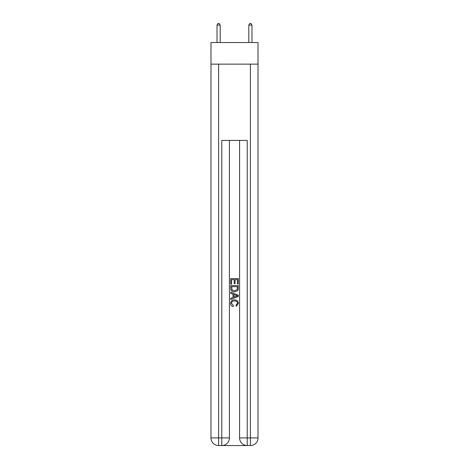 <?xml version="1.0" encoding="UTF-8"?>
<svg xmlns="http://www.w3.org/2000/svg" width="469" height="469" viewBox="0 0 469 469"><rect width="100%" height="100%" fill="white"/><g stroke="black" fill="none" stroke-linecap="round" stroke-linejoin="round"><path stroke-width="0.7" d="M258.02 64.136L258.02 42.521L210.98 42.521L210.98 64.136L258.02 64.136L258.02 437.923L250.393 437.923L250.393 64.136M222.359 445.55L246.641 445.55M239.583 140.419L239.583 437.923A7.627 7.627 0 0 0 247.216 445.55L247.216 437.923L239.583 437.923A7.627 7.627 0 0 0 247.216 445.55L250.393 445.55L250.393 437.923L247.216 437.923L247.216 140.419L221.784 140.419L221.784 437.923L210.98 437.923L210.98 64.136M229.417 140.419L229.417 437.923A7.627 7.627 0 0 1 221.784 445.55L218.607 445.55A7.627 7.627 0 0 1 210.98 437.923A7.627 7.627 0 0 0 218.607 445.55L218.607 64.136M250.393 445.55A7.627 7.627 0 0 0 258.02 437.923A7.627 7.627 0 0 1 250.393 445.55M230.684 284.132L230.684 278.557L238.316 278.557L238.316 283.938L237.431 283.938L237.431 279.635L235.086 279.635L235.086 283.645L234.207 283.645L234.207 279.635L231.569 279.635L231.569 284.132L230.684 284.132M230.684 288.329L230.684 285.598L238.316 285.598L238.205 289.555L237.66 290.663L234.541 291.859C232.102 291.87 230.818 290.692 230.684 288.329M231.569 286.676L232.108 290.047L234.559 290.786L237.279 289.484L237.431 286.676L231.569 286.676M230.684 293.324L230.684 292.187L238.316 295.212L238.316 296.426L230.684 299.457L230.684 298.313L233.034 297.446L233.034 294.192L230.684 293.324M236.024 295.3L233.914 294.52L233.914 297.123L237.431 295.822L236.024 295.3M231.469 303.314L233.38 305.454L233.128 306.527C231.51 306.105 230.666 305.067 230.59 303.414C230.795 301.075 232.114 299.89 234.559 299.879C236.904 299.931 238.188 301.098 238.41 303.396L236.194 306.333L235.966 305.26L237.531 303.343C237.308 301.69 236.317 300.899 234.559 300.951C232.776 300.864 231.745 301.649 231.469 303.314M220.196 42.521L220.196 25.103L217.018 25.103L217.018 42.521M217.018 25.103L217.974 23.45L219.246 23.45L220.196 25.103M251.982 42.521L251.982 25.103L248.805 25.103L248.805 42.521M248.805 25.103L249.754 23.45L251.026 23.45L251.982 25.103M229.417 437.923L221.784 437.923L221.784 445.55A7.627 7.627 0 0 0 229.417 437.923"/></g></svg>
